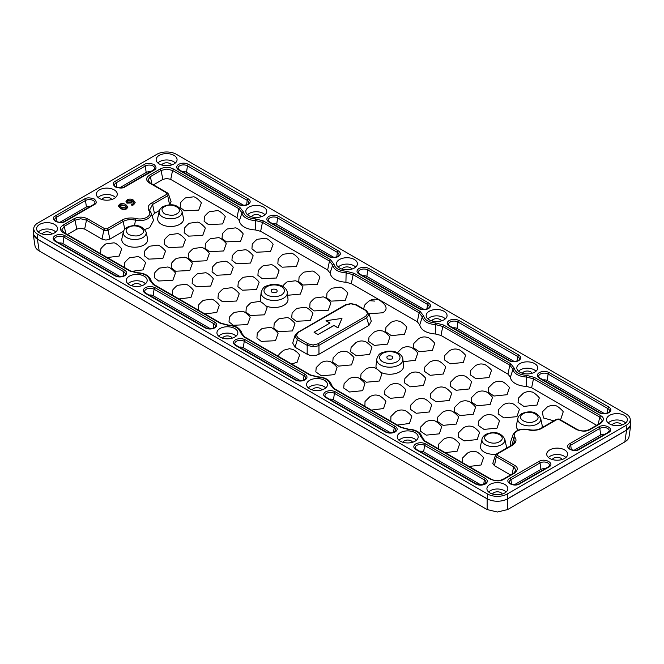 <?xml version="1.0" encoding="UTF-8"?>
<svg xmlns="http://www.w3.org/2000/svg" width="664" height="664" viewBox="0 0 664 664"><rect width="100%" height="100%" fill="white"/><g stroke="black" fill="none" stroke-linecap="round" stroke-linejoin="round"><path stroke-width="1" d="M404.484 334.316L406.775 327.31C407.298 327.12 400.898 320.72 398.931 321.193C396.566 320.43 393.868 320.845 390.847 322.43L385.95 327.31L385.56 331.66L391.328 335.627L404.484 334.316M387.544 344.101L389.834 337.088C390.366 336.897 383.966 330.498 381.991 330.971C379.625 330.207 376.928 330.622 373.907 332.207L369.01 337.088L368.62 341.437L374.388 345.404L387.544 344.101M369.607 354.452L371.906 347.446C372.429 347.247 366.03 340.848 364.055 341.321C361.689 340.566 359 340.972 355.97 342.566L351.082 347.446L350.683 351.787L356.452 355.763L369.607 354.452M353.97 357.796C354.493 357.606 348.094 351.206 346.127 351.679C343.761 350.916 341.064 351.331 338.042 352.916L333.145 357.796L332.747 362.146L338.524 366.113L351.53 364.893L353.962 357.788M334.739 374.587L337.03 367.582C337.553 367.383 331.162 360.984 329.186 361.457C326.821 360.693 324.123 361.108 321.102 362.693L316.205 367.582L315.815 371.923L321.583 375.89L334.739 374.587M432.38 350.426L434.671 343.421C435.194 343.222 428.795 336.822 426.827 337.295C424.462 336.532 421.764 336.947 418.743 338.54L413.846 343.421L413.456 347.762L419.225 351.737L432.38 350.426M403.131 361.731L415.291 360.295L417.739 353.198C418.262 353.007 411.863 346.6 409.887 347.073C407.522 346.317 404.824 346.724 401.803 348.318L396.906 353.198M381.866 373.907C382.389 373.707 375.99 367.308 374.023 367.781C371.657 367.026 368.96 367.433 365.939 369.026L361.042 373.907L360.652 378.248L366.42 382.223L379.426 381.003L381.858 373.89M362.635 390.689L364.918 383.667C365.457 383.493 359.058 377.086 357.083 377.559C354.717 376.803 352.02 377.218 348.998 378.804L344.101 383.684L343.711 388.025L349.48 392.001L362.635 390.689M463.264 362.502L465.547 355.481C466.078 355.306 459.687 348.899 457.712 349.38C455.346 348.617 452.649 349.032 449.628 350.617L444.731 355.497L444.341 359.838L450.109 363.814L463.264 362.502M443.336 374.006L445.635 367.001C446.158 366.81 439.759 360.403 437.784 360.884C435.418 360.12 432.721 360.535 429.699 362.121L424.802 367.001L424.412 371.35L430.181 375.318L443.336 374.006M423.408 385.51L425.707 378.505C426.23 378.314 419.831 371.915 417.855 372.388C415.49 371.624 412.8 372.039 409.771 373.624L404.882 378.505L404.484 382.854L410.261 386.822L423.408 385.51M403.488 397.022L405.779 390.009C406.302 389.818 399.902 383.418 397.935 383.892C395.57 383.128 392.872 383.543 389.851 385.128L384.954 390.009L384.556 394.358L390.332 398.325L403.488 397.022M371.458 410.095L383.56 408.526L385.85 401.512C386.373 401.322 379.982 394.922 378.007 395.395C375.641 394.632 372.944 395.047 369.923 396.632L365.026 401.512L364.893 406.31M491.46 370.454C491.982 370.263 485.591 363.855 483.616 364.328C481.251 363.573 478.553 363.988 475.532 365.573L470.635 370.454L470.245 374.795L476.013 378.771L489.019 377.55L491.451 370.437M469.24 388.963L471.54 381.958C472.062 381.767 465.663 375.359 463.688 375.841C461.322 375.077 458.625 375.492 455.604 377.077L450.707 381.958L450.316 386.299L456.085 390.274L469.24 388.963M449.32 400.467L451.611 393.462C452.134 393.271 445.735 386.863 443.759 387.344C441.394 386.581 438.705 386.996 435.675 388.581L430.787 393.462L430.388 397.811L436.165 401.778L449.32 400.467M429.392 411.971L431.683 404.965C432.206 404.774 425.807 398.375 423.839 398.848C421.474 398.085 418.776 398.5 415.755 400.085L410.858 404.965L410.46 409.314L416.237 413.282L429.392 411.971M397.362 425.051L409.464 423.483L411.755 416.469C412.278 416.278 405.887 409.879 403.911 410.352C401.546 409.588 398.848 410.003 395.827 411.589L390.93 416.469L390.797 421.258M507.105 394.715L509.396 387.71C509.919 387.519 503.519 381.111 501.552 381.592C499.187 380.829 496.489 381.244 493.468 382.829L488.571 387.71L488.181 392.05L493.95 396.026L507.105 394.715M490.165 404.5L492.447 397.479C492.987 397.296 486.587 390.897 484.612 391.37C482.247 390.606 479.549 391.021 476.528 392.607L471.631 397.487L471.241 401.836L477.009 405.804L490.165 404.5M473.224 414.278L475.524 407.273C476.046 407.073 469.647 400.674 467.672 401.147C465.306 400.384 462.617 400.799 459.588 402.384L454.699 407.273L454.3 411.614L460.069 415.581L473.224 414.278M456.292 424.055L458.583 417.05C459.106 416.851 452.707 410.452 450.74 410.925C448.374 410.161 445.677 410.576 442.656 412.161L437.759 417.05L437.369 421.391L443.137 425.358L456.292 424.055M439.352 433.833L441.635 426.811C442.174 426.628 435.775 420.229 433.799 420.702C431.434 419.947 428.736 420.353 425.715 421.947L420.818 426.827L420.428 431.168L426.197 435.144L439.352 433.833M536.993 405.073L539.276 398.051C539.807 397.869 533.408 391.469 531.441 391.943C529.075 391.179 526.378 391.594 523.356 393.179L518.459 398.068L518.069 402.409L523.838 406.376L536.993 405.073M519.356 409.572C519.887 409.373 513.488 402.973 511.512 403.446C509.147 402.683 506.449 403.098 503.428 404.683L498.531 409.572L498.141 413.913L503.91 417.888L516.916 416.66L519.348 409.555M499.436 421.076C499.959 420.876 493.559 414.477 491.584 414.95C489.219 414.187 486.529 414.602 483.5 416.195L478.611 421.076L478.213 425.416L483.981 429.392L496.987 428.172L499.419 421.059M477.217 439.585L479.508 432.579C480.031 432.38 473.631 425.981 471.656 426.454C469.29 425.699 466.601 426.105 463.58 427.699L458.683 432.579L458.284 436.92L464.061 440.896L477.217 439.585M445.187 452.665L457.139 451.18L459.579 444.083C460.102 443.884 453.703 437.485 451.736 437.958C449.37 437.202 446.673 437.609 443.652 439.203L438.755 444.083L438.622 448.872M559.81 419.457L560.906 418.876L563.196 411.871C563.719 411.672 557.32 405.272 555.353 405.745C552.987 404.99 550.29 405.397 547.269 406.99L542.372 411.871L543.409 417.971L553.9 420.835M469.099 466.468L481.051 464.983L483.492 457.886C484.014 457.695 477.615 451.288 475.648 451.769C473.283 451.005 470.585 451.42 467.564 453.006L462.667 457.886L462.534 462.675M382.514 353.331C378.58 356.128 378.58 358.933 382.514 361.731C387.361 364.005 392.208 364.005 397.064 361.731C400.998 358.933 400.998 356.128 397.064 353.331C392.208 351.057 387.361 351.057 382.514 353.331M487.243 434.505C478.951 438.887 491.966 446.407 499.56 441.618C507.852 437.236 494.846 429.716 487.243 434.505M523.116 413.796C514.824 418.187 527.83 425.699 535.433 420.91C543.725 416.527 530.71 409.007 523.116 413.796M345.197 300.443L331.021 301.124L326.663 297.762L326.97 293.264C326.995 292.65 331.66 287.944 332.191 288.184L339.926 287.13C342.499 286.981 348.119 292.99 347.795 293.264L345.197 300.443M328.265 310.221L314.089 310.91L309.723 307.54L310.038 303.025C310.055 302.427 314.728 297.721 315.259 297.962L322.994 296.916C325.559 296.758 331.178 302.776 330.855 303.041L328.265 310.221M310.329 320.571L296.185 321.276L291.703 317.741L292.094 313.391C292.127 312.786 296.791 308.079 297.323 308.32L305.058 307.266C307.631 307.117 313.242 313.126 312.918 313.391L310.329 320.571M274.166 323.75C274.19 323.136 278.855 318.429 279.386 318.67L287.122 317.616C289.695 317.467 295.306 323.484 294.99 323.75L292.392 330.929L278.216 331.61L273.858 328.248L274.174 323.733M275.46 340.707L261.284 341.396L256.918 338.026L257.234 333.519C257.25 332.913 261.923 328.207 262.454 328.448L270.19 327.402C272.755 327.244 278.374 333.262 278.05 333.527L275.46 340.707M317.301 284.333L303.124 285.022L298.758 281.661L299.074 277.145C299.099 276.548 303.763 271.833 304.295 272.082L312.03 271.028C314.603 270.87 320.222 276.888 319.899 277.154L317.301 284.333M282.134 286.931C282.159 286.325 286.831 281.619 287.363 281.86L295.09 280.806C297.663 280.648 303.282 286.665 302.958 286.931L300.369 294.111L287.587 295.272M264.496 314.819L250.32 315.508L245.954 312.146L246.278 307.623C246.294 307.034 250.959 302.327 251.49 302.568L259.226 301.514C261.799 301.356 267.409 307.374 267.094 307.639L264.496 314.819M229.329 317.417C229.354 316.811 234.027 312.105 234.558 312.346L242.285 311.291C244.858 311.142 250.477 317.151 250.154 317.417L247.556 324.596L233.379 325.285L229.022 321.924L229.337 317.409M278.15 259.325C278.174 258.711 282.847 254.005 283.37 254.246L291.106 253.191C293.679 253.042 299.298 259.06 298.974 259.325L296.376 266.505L282.2 267.185L277.842 263.824L278.158 259.309M276.456 278.008L262.28 278.697L257.914 275.328L258.23 270.812C258.246 270.215 262.919 265.509 263.45 265.749L271.186 264.704C273.751 264.546 279.37 270.563 279.046 270.829L276.456 278.008M256.528 289.512L242.385 290.209L237.903 286.682L238.293 282.333C238.318 281.719 242.991 277.012 243.522 277.253L251.258 276.207C253.831 276.05 259.441 282.067 259.118 282.333L256.528 289.512M236.6 301.016L222.457 301.713L217.975 298.186L218.365 293.837C218.398 293.222 223.062 288.516 223.594 288.757L231.329 287.711C233.902 287.553 239.513 293.571 239.198 293.837L236.6 301.016M198.304 310.129L198.445 305.34C198.47 304.734 203.134 300.02 203.665 300.269L211.401 299.215C213.974 299.057 219.593 305.075 219.269 305.34L216.821 312.437L204.877 313.923M270.472 251.548L256.296 252.237L251.938 248.867L252.254 244.352C252.27 243.754 256.943 239.048 257.466 239.289L265.202 238.235C267.775 238.085 273.394 244.103 273.07 244.369L270.472 251.548M250.552 263.052L236.409 263.749L231.927 260.222L232.317 255.872C232.342 255.258 237.015 250.552 237.546 250.793L245.282 249.747C247.846 249.589 253.465 255.607 253.142 255.872L250.552 263.052M230.624 274.556L216.447 275.245L212.082 271.875L212.397 267.368C212.414 266.77 217.087 262.056 217.618 262.305L225.353 261.251C227.926 261.093 233.537 267.111 233.213 267.376L230.624 274.556M210.695 286.059L196.519 286.748L192.153 283.379L192.46 278.88C192.494 278.274 197.158 273.56 197.689 273.809L205.425 272.755C207.99 272.597 213.609 278.614 213.293 278.88L210.695 286.059M172.399 295.173L172.54 290.384C172.565 289.778 177.23 285.063 177.761 285.312L185.497 284.258C188.07 284.101 193.689 290.118 193.365 290.384L190.917 297.48L178.973 298.966M240.584 241.19L226.407 241.879L222.042 238.517L222.357 234.01C222.382 233.404 227.047 228.698 227.578 228.939L235.313 227.885C237.886 227.727 243.497 233.745 243.182 234.01L240.584 241.19M223.652 250.967L209.475 251.656L205.11 248.294L205.425 243.779C205.442 243.182 210.114 238.476 210.646 238.716L218.373 237.662C220.946 237.513 226.565 243.522 226.241 243.788L223.652 250.967M206.712 260.753L192.535 261.433L188.169 258.072L188.476 253.573C188.51 252.959 193.174 248.253 193.705 248.494L201.441 247.44C204.006 247.29 209.625 253.299 209.301 253.573L206.712 260.753M189.771 270.53L175.595 271.219L171.237 267.849L171.544 263.351C171.569 262.736 176.234 258.03 176.765 258.271L184.501 257.217C187.074 257.068 192.684 263.085 192.369 263.351L189.771 270.53M154.604 273.128C154.629 272.522 159.302 267.808 159.833 268.057L167.56 267.003C170.133 266.845 175.752 272.863 175.429 273.128L172.839 280.308L158.663 280.996L154.297 277.627L154.612 273.111M222.647 223.934L208.479 224.623L204.114 221.261L204.429 216.738C204.446 216.149 209.118 211.442 209.65 211.683L217.377 210.629C219.95 210.471 225.569 216.489 225.245 216.754L222.647 223.934M202.727 235.438L188.551 236.127L184.185 232.765L184.501 228.242C184.517 227.652 189.19 222.946 189.721 223.187L197.457 222.133C200.022 221.975 205.641 227.993 205.317 228.258L202.727 235.438M164.564 239.762C164.597 239.156 169.262 234.45 169.793 234.691L177.529 233.637C180.093 233.487 185.712 239.496 185.389 239.762L182.799 246.942L168.623 247.631L164.257 244.269L164.581 239.754M162.871 258.445L148.695 259.134L144.329 255.773L144.636 251.266C144.669 250.66 149.334 245.954 149.865 246.195L157.6 245.141C160.173 244.991 165.784 251 165.469 251.266L162.871 258.445M124.583 267.559L124.716 262.778C124.741 262.164 129.414 257.458 129.945 257.698L137.68 256.644C140.245 256.495 145.864 262.512 145.54 262.77L143.1 269.866L131.372 271.402M198.743 210.131L184.567 210.82L180.201 207.45L180.517 202.943C180.533 202.337 185.206 197.631 185.737 197.872L193.473 196.826C196.038 196.668 201.657 202.686 201.333 202.952L198.743 210.131M100.671 253.756L100.803 248.967C100.828 248.361 105.501 243.655 106.032 243.895L113.768 242.841C116.333 242.692 121.952 248.701 121.628 248.967L119.188 256.063L107.236 257.549M128.567 227.428C135.995 222.631 149.284 230.151 140.884 234.541C138.328 236.417 134.219 236.417 128.567 234.541C125.305 231.279 125.305 228.906 128.567 227.428M164.44 206.72C171.86 201.922 185.148 209.442 176.757 213.833C174.192 215.717 170.084 215.717 164.44 213.833C161.178 210.571 161.178 208.197 164.44 206.72M369.026 313.748L382.813 312.777C386.182 310.611 386.938 308.171 385.087 305.465M291.612 363.996L297.132 362.245L299.572 355.157C298.559 353.231 296.36 351.322 292.957 349.43L289.471 348.708L283.81 350.169C280.416 352.908 278.731 354.568 278.747 355.157L278.789 355.099M624.343 415.382A10.458 6.042 0 0 0 612.648 414.145A10.458 6.042 0 0 0 606.506 420.03A10.458 6.042 0 0 0 609.552 423.922A10.458 6.042 0 0 0 620.649 425.3A10.458 6.042 0 0 0 627.389 420.03A10.458 6.042 0 0 0 624.343 415.382M608.249 423.009A9.819 5.669 180 0 1 623.894 421.632A9.819 5.669 180 0 1 625.646 423.009M415.116 432.637A10.458 6.042 0 0 0 403.421 431.409A10.458 6.042 0 0 0 397.279 437.286A10.458 6.042 0 0 0 400.326 441.178A10.458 6.042 0 0 0 411.423 442.564A10.458 6.042 0 0 0 418.162 437.286A10.458 6.042 0 0 0 415.116 432.637M399.022 440.265A9.819 5.669 180 0 1 414.668 438.887A9.819 5.669 180 0 1 416.419 440.265M504.789 484.413A10.458 6.042 0 0 0 493.086 483.176A10.458 6.042 0 0 0 486.944 489.053A10.458 6.042 0 0 0 489.99 492.954A10.458 6.042 0 0 0 501.096 494.331A10.458 6.042 0 0 0 507.827 489.053A10.458 6.042 0 0 0 504.789 484.413M488.687 492.032A9.819 5.669 180 0 1 504.333 490.654A9.819 5.669 180 0 1 506.092 492.032M534.678 363.615A10.458 6.042 0 0 0 522.975 362.378A10.458 6.042 0 0 0 516.841 368.254A10.458 6.042 0 0 0 519.879 372.155A10.458 6.042 0 0 0 530.984 373.533A10.458 6.042 0 0 0 537.724 368.254A10.458 6.042 0 0 0 534.678 363.615M518.576 371.234A9.819 5.669 180 0 1 534.221 369.856A9.819 5.669 180 0 1 535.981 371.234M444.009 311.267A10.458 6.042 0 0 0 432.314 310.03A10.458 6.042 0 0 0 426.172 315.915A10.458 6.042 0 0 0 429.218 319.807A10.458 6.042 0 0 0 440.315 321.185A10.458 6.042 0 0 0 447.055 315.915A10.458 6.042 0 0 0 444.009 311.267M427.915 318.894A9.819 5.669 180 0 1 443.56 317.517A9.819 5.669 180 0 1 445.312 318.894M564.566 449.893A10.458 6.042 0 0 0 552.871 448.665A10.458 6.042 0 0 0 546.729 454.541A10.458 6.042 0 0 0 549.767 458.442A10.458 6.042 0 0 0 560.872 459.82A10.458 6.042 0 0 0 567.612 454.541A10.458 6.042 0 0 0 564.566 449.893M548.464 457.521A9.819 5.669 180 0 1 564.109 456.143A9.819 5.669 180 0 1 565.869 457.521M324.455 380.298A10.458 6.042 0 0 0 312.752 379.061A10.458 6.042 0 0 0 306.61 384.937A10.458 6.042 0 0 0 309.656 388.838A10.458 6.042 0 0 0 320.762 390.216A10.458 6.042 0 0 0 327.493 384.937A10.458 6.042 0 0 0 324.455 380.298M308.353 387.917A9.819 5.669 180 0 1 323.999 386.539A9.819 5.669 180 0 1 325.758 387.917M37.491 239.164L487.21 498.805A14.376 8.3 0 0 0 507.57 498.805L626.509 430.139L626.16 425.334A13.886 8.018 0 0 0 630.219 419.158A13.886 8.018 0 0 0 626.177 413.987A13.886 8.018 0 0 0 626.16 413.979L176.441 154.338A13.886 8.018 180 0 0 176.425 154.33A13.886 8.018 180 0 0 156.779 154.338L37.84 223.004A13.886 8.018 180 0 0 33.781 228.184L33.291 232.773A14.376 8.3 180 0 0 37.491 239.156L37.84 234.359A13.886 8.018 180 0 1 33.781 228.184M510.591 445.843L510.458 442.39L512.998 434.779A11.504 6.64 180 0 0 513.72 438.655L511.919 445.071M380.596 372.222A13.811 7.968 0 0 0 395.819 373.442A13.811 7.968 0 0 0 403.571 365.781L402.857 359.166C402.757 357.033 401.297 355.041 398.475 353.19C394.864 351.256 390.797 350.65 386.249 351.38C381.9 353.207 379.235 351.787 376.72 359.166A13.097 7.561 0 0 0 380.53 364.976A13.097 7.561 0 0 0 395.171 366.52A13.097 7.561 0 0 0 402.857 359.166M482.006 439.136A11.487 6.632 0 0 0 485.284 444.656A11.487 6.632 0 0 0 501.527 444.656A11.487 6.632 0 0 0 504.798 439.136C500.888 432.463 494.572 430.87 485.832 434.364C483.516 435.883 482.247 437.476 482.006 439.136L480.545 445.876A12.965 7.487 0 0 0 484.239 452.101A12.965 7.487 0 0 0 496.315 454.101M506.043 448.474A12.965 7.487 0 0 0 506.267 445.876L504.798 439.136M541.907 427.765A12.965 7.487 0 0 0 542.131 425.167L540.67 418.428A11.487 6.632 0 0 1 537.392 423.947A11.487 6.632 0 0 1 521.149 423.947A11.487 6.632 0 0 1 517.879 418.428L516.409 425.167A12.965 7.487 0 0 0 518.31 430.089M321.866 389.926A4.93 2.847 0 0 0 320.546 388.531A4.93 2.847 0 0 0 315.674 387.817A4.93 2.847 0 0 0 312.238 389.926M561.985 459.529A4.93 2.847 0 0 0 560.657 458.135A4.93 2.847 0 0 0 555.793 457.413A4.93 2.847 0 0 0 552.357 459.529M441.427 320.903A4.93 2.847 0 0 0 440.099 319.508A4.93 2.847 0 0 0 435.235 318.786A4.93 2.847 0 0 0 431.799 320.903M532.096 373.251A4.93 2.847 0 0 0 530.768 371.857A4.93 2.847 0 0 0 525.905 371.134A4.93 2.847 0 0 0 522.468 373.251M502.2 494.041A4.93 2.847 0 0 0 500.88 492.646A4.93 2.847 0 0 0 496.016 491.933A4.93 2.847 0 0 0 492.58 494.041M412.535 442.274A4.93 2.847 0 0 0 411.207 440.879A4.93 2.847 0 0 0 406.343 440.157A4.93 2.847 0 0 0 402.907 442.274M621.761 425.018A4.93 2.847 0 0 0 620.433 423.624A4.93 2.847 0 0 0 615.569 422.902A4.93 2.847 0 0 0 612.133 425.018M159.211 163.925A10.458 6.042 180 0 1 156.173 160.032A10.458 6.042 180 0 1 162.306 154.148A10.458 6.042 180 0 1 174.01 155.384A10.458 6.042 180 0 1 177.056 160.032A10.458 6.042 180 0 1 170.316 165.303A10.458 6.042 180 0 1 159.211 163.925M175.313 163.012A9.819 5.669 0 0 0 173.553 161.626A9.819 5.669 0 0 0 157.907 163.012M129.322 284.723A10.458 6.042 180 0 1 126.276 280.822A10.458 6.042 180 0 1 132.418 274.946A10.458 6.042 180 0 1 144.121 276.183A10.458 6.042 180 0 1 147.159 280.822A10.458 6.042 180 0 1 140.419 286.101A10.458 6.042 180 0 1 129.322 284.723M145.424 283.802A9.819 5.669 0 0 0 143.665 282.424A9.819 5.669 0 0 0 128.019 283.802M39.657 232.956A10.458 6.042 180 0 1 36.611 229.055A10.458 6.042 180 0 1 42.753 223.179A10.458 6.042 180 0 1 54.448 224.407A10.458 6.042 180 0 1 57.494 229.055A10.458 6.042 180 0 1 50.754 234.334A10.458 6.042 180 0 1 39.657 232.956M55.751 232.035A9.819 5.669 0 0 0 54 230.657A9.819 5.669 0 0 0 38.354 232.035M248.884 215.692A10.458 6.042 180 0 1 245.838 211.799A10.458 6.042 180 0 1 251.98 205.915A10.458 6.042 180 0 1 263.674 207.151A10.458 6.042 180 0 1 266.721 211.799A10.458 6.042 180 0 1 259.981 217.07A10.458 6.042 180 0 1 248.884 215.692M264.977 214.779A9.819 5.669 0 0 0 263.226 213.401A9.819 5.669 0 0 0 247.581 214.779M339.545 268.04A10.458 6.042 180 0 1 336.507 264.147A10.458 6.042 180 0 1 342.641 258.263A10.458 6.042 180 0 1 354.344 259.499A10.458 6.042 180 0 1 357.39 264.147A10.458 6.042 180 0 1 350.65 269.418A10.458 6.042 180 0 1 339.545 268.04M355.647 267.127A9.819 5.669 0 0 0 353.887 265.741A9.819 5.669 0 0 0 338.242 267.127M99.434 198.436A10.458 6.042 180 0 1 96.388 194.544A10.458 6.042 180 0 1 102.53 188.659A10.458 6.042 180 0 1 114.233 189.896A10.458 6.042 180 0 1 117.271 194.544A10.458 6.042 180 0 1 110.531 199.814A10.458 6.042 180 0 1 99.434 198.436M115.536 197.523A9.819 5.669 0 0 0 113.776 196.137A9.819 5.669 0 0 0 98.131 197.523M219.992 337.071A10.458 6.042 180 0 1 216.945 333.17A10.458 6.042 180 0 1 223.087 327.294A10.458 6.042 180 0 1 234.782 328.522A10.458 6.042 180 0 1 237.828 333.17A10.458 6.042 180 0 1 231.089 338.449A10.458 6.042 180 0 1 219.992 337.071M236.085 336.15A9.819 5.669 0 0 0 234.334 334.772A9.819 5.669 0 0 0 218.688 336.15M144.876 229.462L149.674 227.644L153.542 220.348L151.002 212.746A11.504 6.64 -0 0 0 150.28 211.384L149.599 210.098L152.595 204.454L151.633 203.043C148.197 204.952 147.325 207.55 149.026 210.845C150.579 213.21 149.857 215.36 146.877 217.286C143.598 219.012 139.872 219.427 135.713 218.531C132.451 217.543 125.62 217.784 122.201 220.033L107.07 228.773L104.804 228.773L87.44 218.746C82.967 216.622 78.493 216.622 74.011 218.746L63.329 224.922C61.279 226.424 60.366 227.511 60.59 228.184C60.266 229.835 61.179 231.329 63.329 232.674L129.571 270.92L137.506 272.987C144.569 273.585 148.62 275.925 149.657 280L153.226 284.574L220.24 323.268L228.175 325.327C235.23 325.933 239.281 328.265 240.318 332.34L243.895 336.922L276.896 355.979L309.905 375.036L317.84 377.102C324.912 377.692 328.962 380.032 329.991 384.116L333.56 388.689L400.575 427.384L408.509 429.442C415.573 430.04 419.623 432.372 420.652 436.455L424.221 441.037L490.472 479.284C496.099 481.358 500.573 481.358 503.91 479.284L514.592 473.117C518.177 469.871 518.177 467.282 514.592 465.364L497.236 455.338L497.236 454.035L512.367 445.295C516.036 442.656 516.907 440.058 514.974 437.493C513.43 435.094 514.144 432.945 517.123 431.044C520.41 429.326 524.128 428.919 528.287 429.807C533.092 431.177 539.409 429.89 541.799 428.305L556.93 419.565L559.196 419.565L576.559 429.583C582.179 431.658 586.661 431.658 589.989 429.583L600.671 423.416C604.265 420.171 604.265 417.59 600.671 415.664L534.429 377.418L526.494 375.351C519.422 374.762 515.372 372.421 514.343 368.337L510.774 363.756L443.759 325.069L435.825 323.003C428.761 322.413 424.711 320.073 423.682 315.998L420.113 311.416L419.142 312.819L417.316 321.766L351.297 283.652L345.919 282.258L346.16 271.236C339.096 270.638 335.046 268.298 334.009 264.222L330.44 259.641L263.425 220.954L255.491 218.896C248.436 218.29 244.385 215.949 243.348 211.874L239.77 207.301L173.528 169.046C170.93 167.867 169.046 167.345 167.876 167.469C165.004 167.286 162.414 167.809 160.09 169.054L149.408 175.221C145.723 177.803 145.723 180.392 149.408 182.973L166.764 193L166.764 194.303L151.633 203.043M287.28 292.434C287.18 290.301 285.719 288.317 282.897 286.466C279.295 284.524 275.22 283.926 270.68 284.657C266.33 286.483 263.658 285.063 261.143 292.434A13.097 7.561 180 0 0 264.953 298.252A13.097 7.561 180 0 0 279.594 299.796A13.097 7.561 180 0 0 287.28 292.434L287.993 299.057A13.811 7.968 180 0 1 280.648 306.602A13.811 7.968 180 0 1 265.716 305.83M146.121 232.06L147.591 238.791A12.965 7.487 180 0 1 140.428 246.444A12.965 7.487 180 0 1 125.562 245.016A12.965 7.487 180 0 1 121.869 238.791L123.33 232.06A11.487 6.632 180 0 0 126.608 237.571A11.487 6.632 180 0 0 142.851 237.571A11.487 6.632 180 0 0 146.121 232.06C142.22 225.378 135.896 223.793 127.164 227.287C124.84 228.806 123.57 230.391 123.33 232.06M181.994 211.351L183.455 218.082A12.965 7.487 180 0 1 176.292 225.743A12.965 7.487 180 0 1 161.427 224.307A12.965 7.487 180 0 1 157.733 218.082L159.202 211.351A11.487 6.632 180 0 0 162.472 216.862A11.487 6.632 180 0 0 178.716 216.862A11.487 6.632 180 0 0 181.994 211.351C178.085 204.67 171.76 203.084 163.029 206.579C160.713 208.098 159.435 209.683 159.202 211.351M298.335 338.159L297.356 339.678L307.183 345.355L307.183 354.244C311.109 356.145 315.035 356.145 318.961 354.244L318.961 345.355C317.508 346.135 315.549 346.583 313.068 346.683L307.183 345.355L308.162 343.836L298.335 338.159L296.285 335.328L298.335 332.498L297.356 332.88L346.027 304.959L350.932 303.78L355.838 304.959L366.644 311.018L365.665 310.636L367.715 313.466L365.665 316.305L366.644 317.815L369.084 314.338L366.37 310.569L356.543 304.892L350.932 303.523L345.322 304.892L297.63 332.423L295.04 335.378L292.741 342.923M345.039 305.349L346.027 304.959L345.039 305.349M222.573 338.159A4.93 2.847 180 0 1 226.009 336.042A4.93 2.847 180 0 1 230.873 336.764A4.93 2.847 180 0 1 232.201 338.159M102.015 199.532A4.93 2.847 180 0 1 105.451 197.415A4.93 2.847 180 0 1 110.315 198.138A4.93 2.847 180 0 1 111.643 199.532M342.134 269.136A4.93 2.847 180 0 1 345.57 267.019A4.93 2.847 180 0 1 350.434 267.741A4.93 2.847 180 0 1 351.762 269.136M251.465 216.788A4.93 2.847 180 0 1 254.901 214.671A4.93 2.847 180 0 1 259.765 215.393A4.93 2.847 180 0 1 261.093 216.788M42.239 234.043A4.93 2.847 180 0 1 45.675 231.927A4.93 2.847 180 0 1 50.539 232.649A4.93 2.847 180 0 1 51.867 234.043M131.904 285.81A4.93 2.847 180 0 1 135.34 283.702A4.93 2.847 180 0 1 140.212 284.416A4.93 2.847 180 0 1 141.532 285.81M161.8 165.021A4.93 2.847 180 0 1 165.236 162.904A4.93 2.847 180 0 1 170.1 163.626A4.93 2.847 180 0 1 171.42 165.021M356.817 305.349L355.838 304.959L356.817 305.349M34.926 245.016C34.984 247.315 36.404 249.291 39.184 250.942L487.127 509.562L497.386 512.019L507.653 509.562L624.816 441.917C627.671 440.157 629.099 438.182 629.074 435.991M487.127 509.562L487.127 498.855L37.408 239.206L33.2 234.01L33.407 231.694M337.976 327.85L341.96 318.413L326.024 320.72L330.008 323.019L314.064 332.224L318.048 334.523L333.992 325.318L337.976 327.85L333.992 325.551L318.048 334.523M341.96 318.413L337.976 327.618M314.064 332.224L318.048 334.756M308.162 343.836L313.068 345.014L317.973 343.836L365.665 316.305M326.024 320.72L329.809 323.136M278.158 356.228L278.747 355.157M363.664 309.001L364.428 305.681C364.42 305.1 366.105 303.431 369.491 300.701C372.321 299.223 374.961 298.841 377.401 299.564C379.775 299.306 385.643 305.448 385.253 305.681M307.183 354.244L295.048 347.239L292.708 343.014M318.961 354.244L368.952 325.385L371.292 321.16L368.96 313.516M171.08 201.74L168.556 194.195L167.469 192.925L150.114 182.907L147.972 179.952L150.371 176.624L161.053 170.457L166.813 169.079L172.565 170.457L238.808 208.703L241.987 212.779A14.317 8.267 -0 0 0 255.408 220.531L262.463 222.365L329.477 261.052L332.656 265.127L330.066 273.103C331.369 278.457 336.656 281.503 345.919 282.258M330.066 273.103L327.642 269.999L329.477 261.052L330.44 259.641M263.425 220.954L262.463 222.365L260.637 231.313L327.642 269.999M260.637 231.313L255.25 229.91L255.491 218.896M243.348 211.874L241.987 212.779L239.405 220.763A16.907 9.761 0 0 0 255.25 229.91M239.405 220.763L236.982 217.651L238.808 208.703L239.77 207.301M173.528 169.046L172.565 170.457L170.731 179.404L236.982 217.651M170.731 179.404L166.813 178.458L162.887 179.404L161.053 170.457L160.09 169.054M153.467 184.841L162.887 179.404M171.105 201.806L169.561 204.661L167.726 195.714L166.764 194.303M152.595 204.454L154.43 213.401L159.451 210.496M154.43 213.401L152.097 216.016M107.07 228.773L108.033 230.176L109.859 239.131L123.587 231.205M109.859 239.131L105.933 240.077L102.007 239.131L103.841 230.176L104.804 228.773M331.834 386.398L331.344 384.921A14.317 8.267 180 0 0 331.112 383.85L331.112 383.85C329.161 379.584 324.754 377.252 317.89 376.845L310.611 374.969L244.593 336.856L241.679 333.145A14.317 8.267 0 0 0 241.447 332.083C239.496 327.817 235.089 325.476 228.225 325.069L220.946 323.194L153.932 284.507L151.01 280.806A14.317 8.267 -0 0 0 150.778 279.735C148.827 275.469 144.42 273.136 137.556 272.73L130.277 270.854L64.035 232.607L61.893 229.653L64.292 226.324L74.974 220.157L80.726 218.771L86.486 220.157L84.652 229.105L102.007 239.131M84.652 229.105L80.726 228.159L76.8 229.105L74.974 220.157L74.011 218.746M67.388 234.541L76.8 229.105M510.533 474.984L494.439 465.696L496.274 456.749L497.236 455.338M422.503 438.738L422.013 437.261L424.927 440.971L491.177 479.217C495.186 481.085 499.195 481.085 503.204 479.217L513.886 473.05L516.028 470.095L513.629 466.767L496.274 456.749L495.444 455.23L492.796 463.43L494.439 465.696M596.612 425.284L531.632 387.768L533.466 378.82L526.411 376.986L526.253 386.373L531.632 387.768M526.253 386.373A16.907 9.761 180 0 1 510.4 377.218L512.99 369.242L509.811 365.167L507.977 374.114L510.4 377.218M507.977 374.114L440.971 335.428L442.797 326.481L435.742 324.646C427.898 324.007 423.424 321.426 422.321 316.894L419.142 312.819L353.132 274.705L351.297 283.652M435.825 323.003L435.584 334.025L440.971 335.428M435.584 334.025C426.363 333.253 421.084 330.199 419.739 324.879L422.321 316.894L423.682 315.998M417.316 321.766L419.739 324.879M261.209 302.228A13.811 7.968 180 0 1 260.429 299.057L261.143 292.434M376.72 359.166L376.007 365.781A13.811 7.968 0 0 0 376.745 368.893M426.935 308.934L427.558 304.461A1.411 0.813 -60 0 1 428.537 302.942L368.761 268.43A1.411 0.813 -60 0 0 367.781 269.949L427.558 304.461A5.511 3.179 0 0 1 429.135 307.108C430.811 306.876 425.234 311.242 419.49 308.511L359.705 273.991L358.411 272.597A5.511 3.179 180 0 1 361.457 269.343A5.511 3.179 180 0 1 367.781 269.949L366.868 276.423L424.122 309.474M366.868 276.423A4.225 2.44 0 0 0 362.818 275.792M303.39 380.256L304.012 375.791A1.411 0.813 -60 0 1 305 374.272L245.215 339.76A1.411 0.813 -60 0 0 244.236 341.279L304.012 375.791A5.511 3.179 -0 0 1 305.589 378.438C307.266 378.206 301.688 382.572 295.945 379.833L236.16 345.322L234.865 343.919A5.511 3.179 180 0 1 237.911 340.665A5.511 3.179 180 0 1 244.236 341.279L243.331 347.753L300.576 380.804M243.331 347.753A4.225 2.44 0 0 0 239.272 347.114M428.537 302.942C431.185 304.826 431.185 306.702 428.537 308.577C425.292 310.105 422.038 310.105 418.785 308.577L359 274.066A1.411 0.813 120 0 1 359.705 273.991M305 374.272C307.639 376.148 307.639 378.023 305 379.908C301.746 381.435 298.493 381.435 295.239 379.908L235.463 345.388A1.411 0.813 120 0 1 236.16 345.322M118.491 205.931L120.408 208.355C122.342 209.641 124.409 209.807 126.617 208.869L127.812 207.102M328.614 256.52C331.851 258.047 335.104 258.047 338.374 256.52C341.005 254.644 341.005 252.768 338.374 250.884L278.598 216.373C275.344 214.854 272.091 214.854 268.837 216.373C266.206 218.248 266.206 220.133 268.837 222.008L328.614 256.52A1.411 0.813 120 0 1 329.319 256.453L269.542 221.934A1.411 0.813 120 0 0 268.837 222.008M238.451 204.462C241.679 205.989 244.933 205.989 248.203 204.462C250.834 202.586 250.834 200.711 248.203 198.827L188.427 164.315C185.173 162.796 181.919 162.796 178.666 164.315C176.035 166.191 176.035 168.075 178.666 169.951L238.451 204.462A1.411 0.813 120 0 1 239.156 204.396L179.371 169.876A1.411 0.813 120 0 0 178.666 169.951M114.905 275.792C118.134 277.32 121.387 277.32 124.666 275.792C127.297 273.908 127.297 272.032 124.666 270.157L64.881 235.645C61.627 234.126 58.374 234.126 55.129 235.645C52.489 237.521 52.489 239.397 55.129 241.273L114.905 275.792A1.411 0.813 120 0 1 115.611 275.718L55.826 241.206A1.411 0.813 120 0 0 55.129 241.273M205.068 327.85C208.305 329.377 211.559 329.377 214.829 327.85C217.46 325.966 217.46 324.09 214.829 322.214L155.052 287.703C151.799 286.184 148.545 286.184 145.292 287.703C142.66 289.579 142.66 291.454 145.292 293.33L205.068 327.85A1.411 0.813 120 0 1 205.774 327.775L145.997 293.264L144.702 291.861A5.511 3.179 180 0 1 147.748 288.608A5.511 3.179 180 0 1 154.073 289.222A1.411 0.813 -60 0 1 155.052 287.703M132.576 201.3L133.904 202.769M126.027 201.632L126.948 203.134L131.547 202.976L132.543 201.466M131.978 205.45L131.215 204.545L131.978 205.45L133.672 204.794L135.132 202.62M37.84 234.359L487.559 493.999A13.886 8.018 0 0 0 507.221 493.999L507.57 498.805M626.16 425.334L507.221 493.999M449.171 326.124C446.523 324.248 446.523 322.364 449.171 320.488C452.425 318.961 455.678 318.961 458.932 320.488L518.708 354.999C521.348 356.875 521.348 358.759 518.708 360.635C515.455 362.162 512.201 362.162 508.948 360.635L449.171 326.124A1.411 0.813 120 0 1 449.877 326.049L509.653 360.569A1.411 0.813 120 0 0 508.948 360.635M539.334 378.181C536.695 376.305 536.695 374.421 539.334 372.546C542.588 371.018 545.841 371.018 549.095 372.546L608.871 407.057C611.519 408.933 611.519 410.817 608.871 412.693C605.626 414.22 602.372 414.22 599.119 412.693L539.334 378.181A1.411 0.813 120 0 1 540.039 378.106L599.824 412.626A1.411 0.813 120 0 0 599.119 412.693M415.797 449.503C413.149 447.627 413.149 445.751 415.797 443.876C419.042 442.349 422.296 442.349 425.549 443.876L485.334 478.387C487.974 480.263 487.974 482.139 485.334 484.023C482.081 485.55 478.827 485.55 475.573 484.023L415.797 449.503A1.411 0.813 120 0 1 416.494 449.437L476.279 483.948A1.411 0.813 120 0 0 475.573 484.023M395.163 426.329C397.811 428.205 397.811 430.081 395.163 431.965C391.909 433.492 388.656 433.492 385.402 431.965L325.626 397.445C322.986 395.57 322.986 393.694 325.626 391.818C328.879 390.291 332.133 390.291 335.386 391.818L395.163 426.329A1.411 0.813 -60 0 0 394.184 427.848L393.553 432.314M487.127 498.855C493.966 502.059 500.814 502.059 507.653 498.855L626.592 430.181L630.8 424.985L630.592 422.669M626.509 430.131A14.376 8.3 0 0 0 630.709 423.74L630.219 419.158M131.215 204.545L132.9 203.898L133.929 202.537L132.493 200.802L131.547 202.976M131.547 202.52L126.948 202.678L126.948 203.134M126.948 202.678L126.011 201.399L127.289 199.773C129.322 198.802 131.298 198.885 133.207 200.005L135.149 202.395L133.672 204.794M133.672 204.329L131.978 204.993M126.617 208.405C124.409 209.351 122.342 209.185 120.408 207.898L118.466 205.699L119.661 204.172C121.819 203.242 123.861 203.392 125.778 204.612L127.837 206.877L126.617 208.869M120.408 207.898L120.408 208.355M128.061 200.204L127.33 201.15L127.953 201.98L131.049 201.922L131.837 200.918L131.339 200.204L128.061 200.204L128.061 200.669L131.339 200.661L131.339 200.204M213.219 328.199L213.849 323.733L154.073 289.222L153.16 295.696A4.225 2.44 0 0 0 149.101 295.057M153.16 295.696L210.405 328.746M55.826 241.206L54.531 239.804A5.511 3.179 180 0 1 57.577 236.55A5.511 3.179 180 0 1 63.902 237.164L62.997 243.638A4.225 2.44 0 0 0 58.938 242.999M62.997 243.638L120.242 276.689M59.843 222.332L86.403 206.994L85.498 200.52A1.411 0.813 -120 0 0 84.519 199.001L55.427 215.8C52.838 216.97 52.838 218.846 55.427 221.436C59.901 222.921 63.155 222.921 65.18 221.436L94.271 204.637C96.861 203.466 96.861 201.582 94.271 199.001C89.798 197.507 86.544 197.507 84.519 199.001M90.462 206.363A4.225 2.44 0 0 0 86.403 206.994M119.628 187.821L146.188 172.482L145.275 166.008A1.411 0.813 -120 0 0 144.295 164.489L115.204 181.289C112.623 182.459 112.623 184.335 115.204 186.916C119.678 188.41 122.931 188.41 124.965 186.916L154.056 170.125C156.638 168.947 156.638 167.071 154.056 164.489C149.574 162.995 146.329 162.995 144.295 164.489M150.238 171.843A4.225 2.44 0 0 0 146.188 172.482M179.371 169.876L178.077 168.482A5.511 3.179 180 0 1 181.123 165.228A5.511 3.179 180 0 1 187.447 165.834L186.534 172.308A4.225 2.44 0 0 0 182.484 171.677M186.534 172.308L243.788 205.359M269.542 221.934L268.248 220.539A5.511 3.179 180 0 1 271.294 217.286A5.511 3.179 180 0 1 277.61 217.892L276.705 224.366A4.225 2.44 0 0 0 272.647 223.735M276.705 224.366L333.95 257.416M121.437 207.218L119.711 205.475L120.325 204.67L124.716 205.276L126.533 207.11L125.911 207.932L121.437 207.218M127.363 201.375L128.061 200.669M131.339 200.661L131.796 201.159M120.325 204.67L120.325 205.135L124.716 205.732L124.716 205.276M119.752 205.707L120.325 205.135M124.716 205.732L126.5 207.334M295.048 347.239L297.356 339.678L294.916 336.2L295.04 335.378M276.564 289.446C271.966 288.599 270.397 289.504 271.858 292.168C276.465 293.007 278.033 292.102 276.564 289.446M387.436 358.892C385.967 356.228 387.535 355.323 392.142 356.17C393.611 358.834 392.042 359.739 387.436 358.892M368.952 325.385L366.644 317.815L318.961 345.355L317.973 343.836M514.285 361.531L457.039 328.481L457.944 322.007A5.511 3.179 -0 0 0 451.628 321.401A5.511 3.179 -0 0 0 448.582 324.654L449.877 326.049M452.981 327.85A4.225 2.44 180 0 1 457.039 328.481M604.456 413.589L547.202 380.538L548.115 374.064A5.511 3.179 0 0 0 541.791 373.458A5.511 3.179 0 0 0 538.745 376.712L540.039 378.106M543.152 379.908A4.225 2.44 180 0 1 547.202 380.538M608.573 432.538L579.481 449.337C573.464 453.13 563.155 447.179 569.729 443.701L598.82 426.902C604.838 423.109 615.146 429.06 608.573 432.538A1.411 0.813 60 0 0 607.875 432.471L609.17 431.069A5.511 3.179 -0 0 0 606.124 427.815A5.511 3.179 -0 0 0 599.799 428.421L600.704 434.895L574.144 450.233M600.704 434.895A4.225 2.44 180 0 1 604.763 434.264M548.796 467.049L519.704 483.849C513.687 487.642 503.378 481.69 509.944 478.213L539.035 461.414C545.053 457.629 555.37 463.58 548.796 467.049A1.411 0.813 60 0 0 548.091 466.983L549.385 465.58A5.511 3.179 0 0 0 546.339 462.327A5.511 3.179 0 0 0 540.023 462.933L540.928 469.415L514.368 484.745M540.928 469.415A4.225 2.44 180 0 1 544.986 468.776M419.606 451.229A4.225 2.44 180 0 1 423.665 451.869L424.57 445.386A5.511 3.179 0 0 0 418.245 444.78A5.511 3.179 0 0 0 415.199 448.034L416.494 449.437M480.91 484.919L423.665 451.869M390.739 432.862L333.494 399.811L334.407 393.329A5.511 3.179 0 0 0 328.082 392.723A5.511 3.179 0 0 0 325.036 395.976L326.331 397.379A1.411 0.813 120 0 0 325.626 397.445M329.435 399.172A4.225 2.44 180 0 1 333.494 399.811M601.966 421.25L602.107 420.395L599.708 417.067L598.222 424.362M514.409 442.332L513.72 438.655L514.974 437.493M266.936 295.007C263.01 292.202 263.01 289.404 266.936 286.607C271.792 284.341 276.639 284.341 281.486 286.607C285.412 289.404 285.412 292.202 281.486 295.007C276.639 297.273 271.792 297.273 266.936 295.007M374.845 301.091L369.491 300.701M87.44 218.746L86.486 220.157L103.841 230.176L105.933 230.69L108.033 230.176L123.164 221.444C126.691 219.593 130.7 219.145 135.182 220.108A11.504 6.64 -0 0 0 147.84 218.697A11.504 6.64 -0 0 0 151.002 212.746L150.164 211.152M39.184 250.942L37.408 239.206M334.009 264.222L332.656 265.127C333.801 269.625 338.275 272.207 346.077 272.871L353.132 274.705L354.095 273.294L420.113 311.416M310.868 375.334L309.905 375.036M244.858 337.221L243.895 336.922M419.49 308.511A1.411 0.813 120 0 0 418.785 308.577M295.945 379.833A1.411 0.813 120 0 0 295.239 379.908M368.761 268.43C365.507 266.911 362.253 266.911 359 268.43C356.369 270.306 356.369 272.19 359 274.066M354.095 273.294L346.16 271.236M245.215 339.76C241.962 338.242 238.708 338.242 235.463 339.76C232.823 341.636 232.823 343.512 235.463 345.388M487.21 498.805L487.559 493.999M513.886 443.901L514.915 443.112M145.292 293.33A1.411 0.813 -60 0 1 145.997 293.264M205.774 327.775C211.534 330.514 217.095 326.148 215.418 326.381A5.511 3.179 180 0 0 213.849 323.733A1.411 0.813 -60 0 1 214.829 322.214M124.666 270.157A1.411 0.813 120 0 0 123.678 271.676A5.511 3.179 180 0 1 125.255 274.323C126.932 274.091 121.363 278.457 115.611 275.718M123.056 276.141L123.678 271.676L63.902 237.164A1.411 0.813 -60 0 1 64.881 235.645M55.427 215.8A1.411 0.813 60 0 1 56.407 217.319L85.498 200.52A5.511 3.179 180 0 1 91.823 199.914A5.511 3.179 180 0 1 94.869 203.167L93.574 204.562A1.411 0.813 60 0 1 94.271 204.637M93.574 204.562L64.474 221.361A1.411 0.813 60 0 1 65.18 221.436M64.474 221.361C61.91 223.486 54.548 221.701 54.83 219.958A5.511 3.179 180 0 1 56.407 217.319L57.029 221.784M115.204 181.289A1.411 0.813 60 0 1 116.183 182.799L145.275 166.008A5.511 3.179 180 0 1 151.6 165.394A5.511 3.179 180 0 1 154.646 168.656L153.351 170.05A1.411 0.813 60 0 1 154.056 170.125M153.351 170.05L124.259 186.85A1.411 0.813 60 0 1 124.965 186.916M124.259 186.85C121.686 188.974 114.332 187.19 114.615 185.447A5.511 3.179 180 0 1 116.183 182.799L116.814 187.273M248.203 198.827A1.411 0.813 120 0 0 247.224 200.345A5.511 3.179 180 0 1 248.801 202.993C250.469 202.761 244.908 207.126 239.156 204.396M246.601 204.819L247.224 200.345L187.447 165.834A1.411 0.813 -60 0 1 188.427 164.315M338.374 250.884A1.411 0.813 120 0 0 337.395 252.403A5.511 3.179 180 0 1 338.964 255.051C340.64 254.818 335.071 259.184 329.319 256.453M336.764 256.877L337.395 252.403L277.61 217.892A1.411 0.813 -60 0 1 278.598 216.373M242.169 334.623L241.679 333.145L240.318 332.34M241.447 332.083L242.426 335.005M221.203 323.567L220.24 323.268M154.189 284.873L153.226 284.574M151.5 282.275L151.01 280.806L149.657 280M150.778 279.735L151.757 282.665M130.534 271.219L129.571 270.92M64.292 232.973L63.329 232.674M65.778 233.612L64.292 226.324L63.329 224.922M124.757 229.246L123.164 221.444L122.201 220.033M134.593 225.436L135.713 218.531M150.28 211.384L149.026 210.845M150.031 211.019L149.607 210.114M152.595 204.446L167.726 195.714L168.556 194.195M167.726 193.29L166.764 193M150.371 183.272L149.408 182.973M151.865 183.92L150.371 176.624L149.408 175.221M294.916 336.2L296.285 335.328M507.653 509.562L507.653 498.855M626.592 430.181L624.816 441.917M313.068 346.683L313.068 345.014M369.084 314.338L367.715 313.466M510.774 363.756L509.811 365.167L442.797 326.481L443.759 325.069M526.494 375.351L526.411 376.986A14.317 8.267 180 0 1 512.99 369.242L514.343 368.337M600.671 415.664L599.708 417.067L533.466 378.82L534.429 377.418M514.592 465.364L513.629 466.767L512.135 474.054M329.991 384.116L331.344 384.921L334.266 388.623L401.28 427.309L408.559 429.185C415.423 429.591 419.831 431.932 421.781 436.198L421.781 436.198A14.317 8.267 180 0 1 422.013 437.261L420.652 436.455M509.653 360.569C515.397 363.299 520.974 358.933 519.298 359.166A5.511 3.179 0 0 0 517.729 356.518L517.098 360.992M518.708 354.999A1.411 0.813 -60 0 0 517.729 356.518L457.944 322.007A1.411 0.813 120 0 1 458.932 320.488M599.824 412.626C605.568 415.357 611.146 410.991 609.469 411.223A5.511 3.179 -0 0 0 607.892 408.576L607.269 413.041M608.871 407.057A1.411 0.813 -60 0 0 607.892 408.576L548.115 374.064A1.411 0.813 120 0 1 549.095 372.546M571.331 449.686L570.708 445.22A5.511 3.179 -0 0 0 569.131 447.868C568.849 449.603 576.211 451.387 578.776 449.262A1.411 0.813 -120 0 1 579.481 449.337M598.82 426.902A1.411 0.813 -120 0 1 599.799 428.421L570.708 445.22A1.411 0.813 -120 0 0 569.729 443.701M511.554 484.197L510.931 479.732A5.511 3.179 -0 0 0 509.354 482.379C509.072 484.122 516.434 485.907 518.999 483.774A1.411 0.813 -120 0 1 519.704 483.849M539.035 461.414A1.411 0.813 -120 0 1 540.023 462.933L510.931 479.732A1.411 0.813 -120 0 0 509.944 478.213M476.279 483.948L483.815 484.338L485.923 482.554A5.511 3.179 0 0 0 484.346 479.906L483.724 484.371M485.334 478.387A1.411 0.813 -60 0 0 484.346 479.906L424.57 445.386A1.411 0.813 120 0 1 425.549 443.876M385.402 431.965A1.411 0.813 -60 0 1 386.108 431.89C391.86 434.629 397.429 430.264 395.752 430.496A5.511 3.179 0 0 0 394.184 427.848L334.407 393.329A1.411 0.813 -60 0 1 335.386 391.818M599.708 423.715L600.671 423.416M589.026 429.882L589.989 429.583L589.026 429.882M577.514 429.882L576.559 429.583M560.159 419.864L559.196 419.565M555.967 419.864L556.93 419.565M540.836 428.595L541.799 428.305M528.818 429.932L528.287 429.807M511.404 445.594L512.367 445.295M496.274 454.325L497.236 454.035M513.629 473.415L514.592 473.117M502.947 479.582L503.91 479.284L502.947 479.582M491.435 479.582L490.472 479.284M425.192 441.336L424.221 441.037M401.537 427.682L400.575 427.384M334.523 388.988L333.56 388.689M540.67 418.428C536.761 411.755 530.436 410.161 521.705 413.655C519.389 415.174 518.111 416.768 517.879 418.428M126.011 201.864L126.011 201.399M135.149 202.852L135.149 202.395M127.837 207.334L127.837 206.877M118.466 206.155L118.466 205.699M33.2 234.01L34.976 245.746M630.8 424.985L629.024 436.721M421.781 436.198L422.76 439.12M331.112 383.85L332.091 386.78M512.998 434.779C515.762 429.981 520.974 428.247 528.619 429.591C533.325 430.571 537.483 430.123 541.094 428.23L556.224 419.499C558.034 418.876 559.262 418.876 559.901 419.499L577.257 429.517C581.266 431.384 585.274 431.384 589.283 429.517L599.966 423.35L601.966 421.242M495.444 455.222L496.531 453.96L511.662 445.229L514.392 442.324M607.875 432.471L578.776 449.262M548.091 466.983L518.999 483.774M326.331 397.379L386.108 431.89"/></g></svg>
